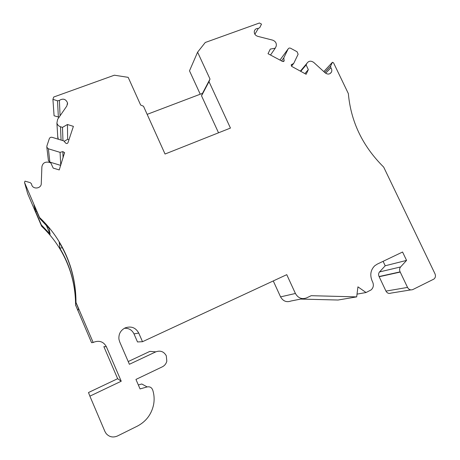 <?xml version="1.0" encoding="UTF-8"?>
<svg xmlns="http://www.w3.org/2000/svg" width="460" height="460" viewBox="0 0 460 460"><rect width="100%" height="100%" fill="white"/><g stroke="black" fill="none" stroke-linecap="round" stroke-linejoin="round"><path stroke-width="0.69" d="M165.042 154.031L230.443 128.07L209.001 81.627L210.013 79.045L197.599 52.181L205.258 42.492L259.428 23L261.504 24.115L259.768 27.652L258.342 28.411C256.295 28.365 254.961 29.256 254.345 31.09C254.006 33.632 255.127 35.374 257.715 36.328L272.579 40.123C275.517 41.239 276.73 43.234 276.213 46.115L275.235 48.191L270.296 49.088L268.019 53.705L282.526 61.439L284.13 60.898L283.774 57.902L288.104 48.99C288.702 48.041 289.57 47.805 290.697 48.294L297.079 51.756L298.12 54.251L293.773 63.313L291.174 64.952L291.801 66.447L306.13 74.284L308.321 69.655L306.147 64.923L306.877 63.382C308.66 60.806 310.971 60.507 313.812 62.485L325.226 72.898C327.79 74.687 329.872 74.416 331.47 72.099C332.091 70.621 331.878 69.178 330.843 67.769L330.596 66.131L332.436 62.261L333.569 62.87L348.358 93.621C350.853 121.71 362.629 146.205 383.686 167.106L435.01 273.844C435.867 276.023 435.476 277.782 433.832 279.116L412.827 289.558C410.619 290.363 408.848 289.65 407.525 287.414L400.131 271.866C399.268 270.043 399.424 268.404 400.591 266.95L406.565 260.394L402.569 252.022L377.217 264.138L374.681 265.828C370.61 269.98 369.748 274.994 372.105 280.859L372.692 282.101C373.917 285.188 373.399 287.782 371.151 289.886L366.051 292.525L357.932 286.85L356.678 296.884L311.19 295.694L306.573 297.896C301.817 299.575 298.097 298.103 295.412 293.474L286.758 274.666L142.508 341.705L138.742 333.057C135.677 327.577 131.146 325.858 125.16 327.905L125.074 327.945C120.554 330.355 118.507 334.115 118.939 339.238L119.68 341.843L129.392 364.28L155.773 351.854C160.396 350.221 163.909 351.543 166.313 355.833L166.813 361.226C166.135 363.779 164.64 365.648 162.317 366.827L135.947 379.431L140.059 388.924L147.165 386.923C149.908 386.434 151.765 387.51 152.743 390.155L152.835 390.419C154.267 395.151 154.502 399.987 153.536 404.944C151.38 414.483 146.01 421.532 137.419 426.098L117.461 435.994C113.039 437.851 109.267 437.04 106.139 433.556L104.909 431.463L89.884 396.152L121.233 381.231L106.381 346.736C103.626 341.774 99.515 340.233 94.047 342.108L93.179 342.504L75.98 302.421C75.975 289.708 74.031 277.42 70.15 265.564C63.951 247.014 53.745 230.983 39.531 217.459L24.529 182.493L24.989 181.136L30.222 182.643L31.441 183.753L31.757 184.977C33.252 189.733 41.343 188.537 41.268 183.597L41.883 166.853C42.596 163.179 44.896 161.644 48.789 162.254L50.813 162.869L53.182 168.101L59.236 169.93L64.567 152.611L62.836 151.616L60.07 152.363L48.375 148.798L46.834 147.269L46.862 146.061L49.306 138.707C49.847 137.505 50.807 137.046 52.17 137.333L63.808 140.909L65.63 143.048C66.596 143.796 67.379 143.664 67.988 142.657L73.393 126.362L67.447 124.51L62.479 127.38L60.484 126.759C58.604 126.109 57.414 124.867 56.913 123.05L57.615 119.358L66.849 105.978L67.505 102.833C65.757 98.975 63.054 98.164 59.386 100.406L57.511 100.82L52.917 99.331L53.699 97.037L114.362 75.204L128.179 77.349L140.651 105.041L143.497 106.231L165.042 154.031M218.529 132.796L201.532 95.818L202.492 93.363L147.154 114.35M78.453 308.534L75.946 302.686C75.94 290.047 74.008 277.84 70.15 266.058C67.401 257.715 63.756 249.809 59.219 242.328L59.863 248.285C64.135 255.334 67.568 262.792 70.156 270.652C73.79 281.756 75.612 293.267 75.618 305.17L77.976 310.678L78.453 308.534M59.863 248.285L62.261 247.647M60.749 165.18L60.07 152.363M60.685 165.381L49.858 162.104L48.426 160.678L48.352 160.08M68.965 139.713L67.637 139.305L67.447 124.51M62.957 140.645L62.479 127.38M67.637 139.305L64.164 141.329M58.311 139.219L57.724 136.505M59.087 117.225L54.079 115.77L52.917 99.331M201.532 95.818L209.001 81.627M270.514 55.033L275.235 48.191M281.537 60.91L283.774 57.902M291.479 66.206L293.773 63.313M304.899 73.612L308.321 69.655M300.748 71.34L306.147 64.923M332.436 62.261L323.794 71.593M24.529 182.493L27.675 193.671L41.653 226.274L41.319 224.888L50.129 234.226L49.065 228.384L39.796 218.552L33.902 204.815L35.719 211.824L41.319 224.888M410.78 289.892L390.942 293.112C388.861 293.865 387.199 293.198 385.963 291.105L379.086 276.54L400.131 271.866M406.565 260.394L385.21 265.776L379.546 271.935C378.442 273.292 378.287 274.833 379.086 276.54M128.213 361.554L149.851 351.388L155.773 351.854M138.345 384.962L141.789 383.997L147.165 386.923M89.884 396.152L88.492 392.524L117.651 378.695L103.856 346.622L106.381 346.736M93.179 342.504L91.574 342.688L75.618 305.17M39.796 218.552L39.531 217.459M41.653 226.274C54.889 238.861 64.388 253.799 70.156 271.078C73.772 282.124 75.578 293.566 75.584 305.405M385.21 265.776L383.099 261.326M356.678 296.884L338.071 300.023L300.679 299.075M302.818 298.649L291.019 301.007C286.557 302.582 283.072 301.208 280.565 296.878L273.269 280.939M142.508 341.705L137.5 341.941L133.998 333.897C132.026 329.952 128.829 328.078 124.418 328.273M200.249 94.214L189.497 70.829L197.599 52.181M210.013 79.045L202.492 93.363M121.233 381.231L117.651 378.695M366.051 292.525L357.023 294.13M36.737 211.422L35.719 211.824M46.213 225.107L50.129 234.226M31.711 184.857L31.527 184.092M63.077 157.855L62.836 151.616M49.858 162.104L48.375 148.798M61.076 140.07L60.484 126.759M60.07 115.799L59.386 100.406M58.362 117.15L57.511 100.82M254.88 34.247L258.342 28.411M283.251 61.582L284.176 60.352M279.956 60.07L288.104 48.99M291.14 65.061L291.663 64.4M300.368 71.133L306.877 63.382M325.68 73.261L330.843 67.769M324.714 72.433L330.602 66.119L324.714 72.433M407.525 287.414L385.963 291.105M400.223 272.073L379.172 276.736M379.546 271.935L400.591 266.95M138.742 333.057L133.998 333.897M295.412 293.474L280.565 296.878M64.584 153.094L64.567 152.611M48.426 160.678L46.834 147.269M57.816 137.971L56.913 123.05M67.522 104.322L67.505 102.833M283.757 61.393L284.13 60.898M329.969 73.663L331.47 72.099M70.156 271.078L70.156 270.652M70.15 266.058L70.15 265.564"/></g></svg>
